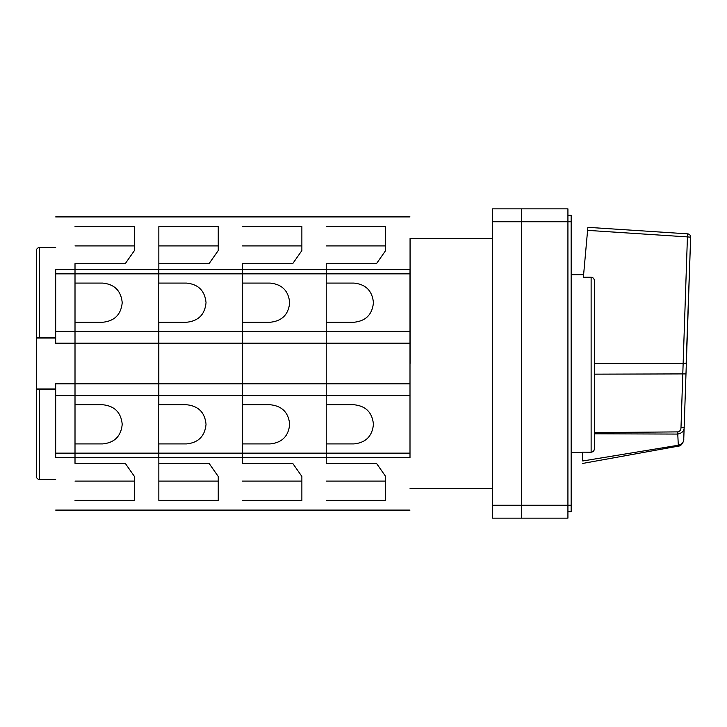 <?xml version="1.0" encoding="UTF-8"?>
<svg xmlns="http://www.w3.org/2000/svg" width="727" height="727" viewBox="0 0 727 727"><rect width="100%" height="100%" fill="white"/><g stroke="black" fill="none" stroke-linecap="round" stroke-linejoin="round"><path stroke-width="1.09" d="M567.923 215.301L571.149 215.301L571.149 221.744L521.532 221.744L521.532 208.858L567.923 208.858L567.923 518.142L492.542 518.142L492.542 208.858L521.532 208.858L521.532 518.142L521.532 505.256L492.542 505.256M571.149 221.744L571.149 511.699L567.923 511.699M583.481 276.069L583.381 277.251L583.481 276.069M587.779 228.296L583.608 274.733L571.149 274.733M582.745 452.576L571.149 452.576M594.341 433.801L677.773 434.074L678.3 445.242L582.745 460.982C582.745 464.208 582.745 464.208 582.745 460.982L582.745 452.158L591.124 452.212C593.187 451.912 594.259 450.776 594.341 448.804L594.341 280.613C594.15 278.559 593.078 277.432 591.124 277.251L583.381 277.251L587.87 227.324L611.034 228.841L587.87 227.324M594.341 448.804L594.268 449.531M582.745 460.982L616.378 455.465M582.745 463.426L678.464 446.124C680.636 446.069 682.389 444.179 683.707 440.471L690.65 237.175L687.433 236.902L687.478 236.193M587.598 230.368L687.433 236.902L683.144 363.436L687.433 236.902L687.642 233.849L687.433 236.902L690.65 237.175C690.523 235.275 689.523 234.167 687.642 233.849L611.034 228.841M672.321 232.849L621.93 229.55M683.18 441.907L682.753 442.607M681.026 444.252L680.508 444.551M677.746 431.893L677.773 434.074C682.044 433.174 684.198 430.911 684.216 427.276L680.999 427.531C680.899 430.039 679.818 431.493 677.746 431.893L594.341 432.601M686.143 363.636L690.65 237.175A3.226 3.226 0 0 0 690.468 236.002M626.447 229.85L625.829 229.805M683.798 439.499C683.698 442.407 681.862 444.315 678.3 445.242M686.37 363.709L683.144 363.436L680.999 427.531M158.777 273.861L158.777 331.285L75.008 331.285L75.008 322.261L102.616 322.261C114.521 321.098 121.045 314.573 122.209 302.677C121.045 314.573 114.521 321.098 102.616 322.261C114.521 321.098 121.045 314.573 122.209 302.677C121.045 290.782 114.521 284.248 102.616 283.085C114.521 284.248 121.045 290.782 122.209 302.677C121.045 290.782 114.521 284.248 102.616 283.085L75.008 283.085L75.008 269.444C75.008 199.97 75.008 199.97 75.008 269.444L158.777 269.444C158.777 199.97 158.777 199.97 158.777 269.444L158.777 273.861L75.008 273.861L75.008 343.171L55.679 343.489M55.679 331.285L75.008 331.285L75.008 343.171L55.679 343.171L55.679 269.444C55.679 199.97 55.679 199.97 55.679 269.444L75.008 269.444L75.008 263.628L125.271 263.628L134.422 250.551L134.422 245.908L75.008 245.908M158.777 331.285L158.777 343.171L75.008 343.171L75.008 383.829L55.679 383.829L55.679 457.556C55.679 527.03 55.679 527.03 55.679 457.556L75.008 457.556L75.008 453.139L55.679 453.139M55.679 383.511L75.008 383.829L75.008 395.715L55.679 395.715M55.361 389.272L55.361 383.511L75.008 383.511L75.008 457.556C75.008 527.03 75.008 527.03 75.008 457.556L75.008 463.372L125.271 463.372L134.422 476.449L134.422 500.385L75.008 500.385M55.361 388.954L36.35 388.954L36.35 476.258L36.35 389.272L55.679 389.272M158.777 343.489L158.777 383.511L75.008 383.511L75.008 343.489L158.777 343.171L55.361 343.489L55.361 338.046L36.35 338.046L36.35 250.742L36.35 337.728L55.679 337.728M36.35 388.954L36.35 338.046M410.001 273.861L410.001 331.285L326.232 331.285L326.232 322.261L353.849 322.261C365.745 321.098 372.269 314.573 373.433 302.677C372.269 314.573 365.745 321.098 353.849 322.261C365.745 321.098 372.269 314.573 373.433 302.677C372.269 290.782 365.745 284.248 353.849 283.085C365.745 284.248 372.269 290.782 373.433 302.677C372.269 290.782 365.745 284.248 353.849 283.085L326.232 283.085L326.232 269.444C326.232 199.97 326.232 199.97 326.232 269.444L410.001 269.444C410.001 199.97 410.001 199.97 410.001 269.444L410.001 273.861L326.232 273.861L326.232 383.511L242.473 383.511L242.473 404.739L270.08 404.739C281.976 405.902 288.51 412.427 289.673 424.323C288.51 436.218 281.976 442.752 270.08 443.915L242.473 443.915L242.473 463.372L292.727 463.372L301.878 476.449L301.878 500.385L242.473 500.385M289.673 424.323C288.51 436.218 281.976 442.752 270.08 443.915C281.976 442.752 288.51 436.218 289.673 424.323C288.51 412.427 281.976 405.902 270.08 404.739C281.976 405.902 288.51 412.427 289.673 424.323M326.232 226.615C326.232 213.702 326.232 213.702 326.232 226.615L385.646 226.615L385.646 250.551L376.495 263.628L326.232 263.628L326.232 273.861L242.473 273.861L242.473 283.085L270.08 283.085C281.976 284.248 288.51 290.782 289.673 302.677C288.51 314.573 281.976 321.098 270.08 322.261L242.473 322.261L242.473 343.489L410.001 343.489L410.001 383.829L242.473 383.829L326.232 383.829L326.232 395.715L242.473 395.715M289.673 302.677C288.51 314.573 281.976 321.098 270.08 322.261C281.976 321.098 288.51 314.573 289.673 302.677C288.51 290.782 281.976 284.248 270.08 283.085C281.976 284.248 288.51 290.782 289.673 302.677M326.232 481.092L385.646 481.092L385.646 476.449L376.495 463.372L326.232 463.372L326.232 457.556C326.232 527.03 326.232 527.03 326.232 457.556L326.232 453.139L242.473 453.139M242.473 226.615C242.473 213.702 242.473 213.702 242.473 226.615L301.878 226.615L301.878 250.551L292.727 263.628L242.473 263.628L242.473 273.861M242.473 331.285L326.232 331.285L326.232 343.171L242.473 343.171L326.232 343.171L326.232 457.556L242.473 457.556M242.473 481.092L301.878 481.092L301.878 476.449M301.878 250.551L301.878 245.908L242.473 245.908M242.473 383.511L242.473 343.489M158.84 263.628L158.84 226.615C158.84 213.702 158.84 213.702 158.84 226.615L218.245 226.615L218.245 250.551L209.094 263.628L158.84 263.628L158.84 269.444L242.6 269.444C242.6 199.97 242.6 199.97 242.6 269.444L242.6 383.511L158.84 383.511L158.84 404.739L186.448 404.739C198.344 405.902 204.878 412.427 206.032 424.323C204.878 436.218 198.344 442.752 186.448 443.915L158.84 443.915L158.84 463.372L209.094 463.372L218.245 476.449L218.245 500.385L158.84 500.385C158.84 513.298 158.84 513.298 158.84 500.385L158.84 463.372M206.032 424.323C204.878 436.218 198.344 442.752 186.448 443.915C198.344 442.752 204.878 436.218 206.032 424.323C204.878 412.427 198.344 405.902 186.448 404.739C198.344 405.902 204.878 412.427 206.032 424.323M242.6 273.861L158.84 273.861L158.84 283.085L186.448 283.085C198.344 284.248 204.878 290.782 206.032 302.677C204.878 314.573 198.344 321.098 186.448 322.261L158.84 322.261L158.84 343.489L242.6 343.489M206.032 302.677C204.878 314.573 198.344 321.098 186.448 322.261C198.344 321.098 204.878 314.573 206.032 302.677C204.878 290.782 198.344 284.248 186.448 283.085C198.344 284.248 204.878 290.782 206.032 302.677M158.84 457.556L242.6 457.556C242.6 527.03 242.6 527.03 242.6 457.556L242.6 453.139L158.84 453.139M158.84 273.861L158.84 269.444M242.6 343.171L158.84 343.171L242.6 343.171M242.6 383.511L158.84 383.829L242.6 383.829L242.6 395.715L158.84 395.715M242.6 395.715L242.6 453.139M242.6 331.285L158.84 331.285M158.84 481.092L218.245 481.092L218.245 476.449M218.245 250.551L218.245 245.908L158.84 245.908M158.84 383.511L158.84 343.489M122.209 424.323C121.045 436.218 114.521 442.752 102.616 443.915L75.008 443.915L75.008 453.139L158.777 453.139L158.777 395.715L75.008 395.715L75.008 404.739L102.616 404.739C114.521 405.902 121.045 412.427 122.209 424.323C121.045 436.218 114.521 442.752 102.616 443.915C114.521 442.752 121.045 436.218 122.209 424.323C121.045 412.427 114.521 405.902 102.616 404.739C114.521 405.902 121.045 412.427 122.209 424.323M75.008 457.556L158.777 457.556C158.777 527.03 158.777 527.03 158.777 457.556L158.777 453.139M75.008 226.615C75.008 213.702 75.008 213.702 75.008 226.615L134.422 226.615L134.422 250.551M55.679 273.861L75.008 273.861L75.008 269.444M158.777 383.511L75.008 383.829L158.777 383.829L158.777 395.715M75.008 481.092L134.422 481.092L134.422 476.449M492.542 221.744L521.532 221.744L521.532 505.256L571.149 505.256M373.433 424.323C372.269 436.218 365.745 442.752 353.849 443.915L326.232 443.915L326.232 453.139L410.001 453.139L410.001 395.715L326.232 395.715L326.232 404.739L353.849 404.739C365.745 405.902 372.269 412.427 373.433 424.323C372.269 436.218 365.745 442.752 353.849 443.915C365.745 442.752 372.269 436.218 373.433 424.323C372.269 412.427 365.745 405.902 353.849 404.739C365.745 405.902 372.269 412.427 373.433 424.323M385.646 476.449L385.646 500.385L326.232 500.385M326.232 457.556L410.001 457.556C410.001 527.03 410.001 527.03 410.001 457.556L410.001 453.139M410.001 383.511L326.232 383.511L410.001 383.829L410.001 395.715M410.001 331.285L410.001 343.171L326.232 343.171L410.001 343.489M385.646 250.551L385.646 245.908L326.232 245.908M410.064 363.5L410.064 238.501L410.064 363.5M591.124 277.251L591.124 452.212M687.433 236.902L626.247 232.894M594.341 363.436L685.425 363.564M594.341 374.16L686.024 373.896M39.576 389.272L39.576 479.484L39.576 389.272M39.576 337.728L39.576 247.516L39.576 337.728M326.232 269.444L242.473 269.444M688.787 234.149A3.226 3.226 0 0 0 687.642 233.849A3.226 3.226 0 0 1 690.65 237.175M158.777 510.09L55.679 510.09M158.777 216.91L55.679 216.91M36.35 476.258C36.541 478.212 37.613 479.293 39.576 479.484L55.679 479.484M36.35 250.742C36.541 248.788 37.613 247.707 39.576 247.516L55.679 247.516M410.001 510.09L242.473 510.09M410.001 216.91L242.473 216.91M242.6 510.09L158.84 510.09M242.6 216.91L158.84 216.91M410.064 238.501L492.542 238.501M410.064 488.499L492.542 488.499"/></g></svg>
